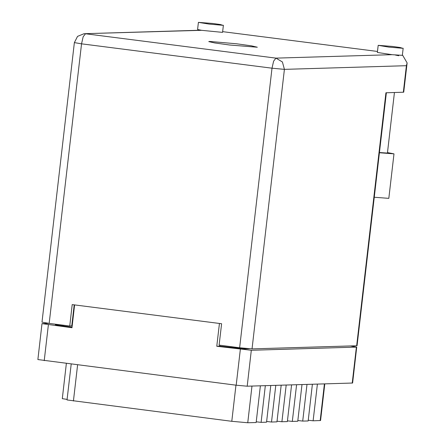 <?xml version="1.0" encoding="UTF-8"?>
<svg xmlns="http://www.w3.org/2000/svg" width="445" height="445" viewBox="0 0 445 445"><rect width="100%" height="100%" fill="white"/><g stroke="black" fill="none" stroke-linecap="round" stroke-linejoin="round"><path stroke-width="0.67" d="M48.967 323.354L42.014 323.61L71.951 327.72L74.588 304.92M219.418 323.443L216.782 346.243L251.325 350.271L356.745 347.072L352.59 383.012L247.17 386.21L236.189 385.198L37.858 359.549L42.014 323.61M356.745 347.072L350.204 345.954M72.007 327.259L55.397 324.789L55.464 324.183M216.782 346.243L219.786 346.154L219.891 345.209M244.972 348.357L244.911 348.897L219.786 346.154M244.911 348.897L249.4 348.763M324.783 383.896L320.545 420.525L313.13 420.798L308.252 420.236M317.374 384.118L313.13 420.798M312.412 384.263L308.168 420.948L302.728 421.109L297.85 420.547M306.972 384.424L302.728 421.109M302.01 384.575L297.766 421.259L292.326 421.421L287.448 420.853M296.57 384.736L292.326 421.421M291.608 384.886L287.364 421.565L281.924 421.732L286.168 385.047M281.207 385.198L276.962 421.877L271.517 422.038L275.761 385.359M277.04 421.165L281.924 421.732M270.805 385.503L266.561 422.188L261.115 422.349L265.359 385.67M266.638 421.476L271.517 422.038M260.397 385.815L256.153 422.5L247.732 422.75L231.801 421.282L67.034 399.927L71.183 364.093M256.237 421.788L261.115 422.349M66.366 363.482L62.294 398.676L67.1 399.376M402.658 48.305L400.133 47.52L392.468 46.458L378.178 45.329L388.869 47.092L402.658 48.305M378.178 45.329L377.354 52.46L392.056 54.679L402.336 55.352L403.159 48.221M222.889 25.315L220.364 24.531L212.693 23.468L198.409 22.339L209.1 24.102L222.889 25.315M198.409 22.339L197.586 29.47L201.596 30.327L222.561 32.357L223.39 25.226M395.266 55.008L398.67 55.758L398.97 55.319M209.751 41.424L208.777 41.596L214.651 42.954L229.548 45.023L257.31 47.215L251.436 45.857L236.534 43.788L209.751 41.424M394.42 92.51L387.411 153.058L379.429 152.507M222.645 31.64L377.471 51.442M386.343 92.749L357.079 345.693L356.679 345.759L385.954 92.76L403.354 92.243L406.424 65.715L407.142 62.89L402.397 54.791M406.424 65.715L284.394 69.353L252.054 348.88L356.679 345.759M252.054 348.88L239.66 347.74L272.006 68.213L81.546 43.855L49.2 323.382L69.754 326.013L71.756 325.951L74.193 304.87M69.754 326.013L72.229 304.619L221.582 323.721L219.107 345.109L239.66 347.74M49.2 323.382L42.014 322.141L74.354 42.614L81.546 43.855L83.182 36.768L85.501 33.787L275.961 58.145L392.056 54.679M407.142 62.89L403.754 92.171L403.354 92.243M387.467 152.596L393.97 153.837L388.824 198.337L374.256 197.224M393.97 153.837L379.407 152.73M48.383 324.711L44.227 360.65M236.189 385.198L240.35 349.258M251.325 350.271L247.17 386.21M352.234 383.078L356.389 347.139M63.207 325.173L63.101 326.118M231.634 347.673L231.745 346.727M320.189 420.586L324.433 383.907M251.976 386.065L247.732 422.75M77.58 364.911L73.403 401.023M231.801 421.282L235.978 385.17M201.596 30.327L84.044 33.714L77.541 36.362L74.354 42.614M284.394 69.353L282.403 61.938L275.961 58.145L273.642 61.126L272.006 68.213L284.394 69.353M398.67 55.758L398.726 55.302M200.984 30.227L84.044 33.714"/></g></svg>

